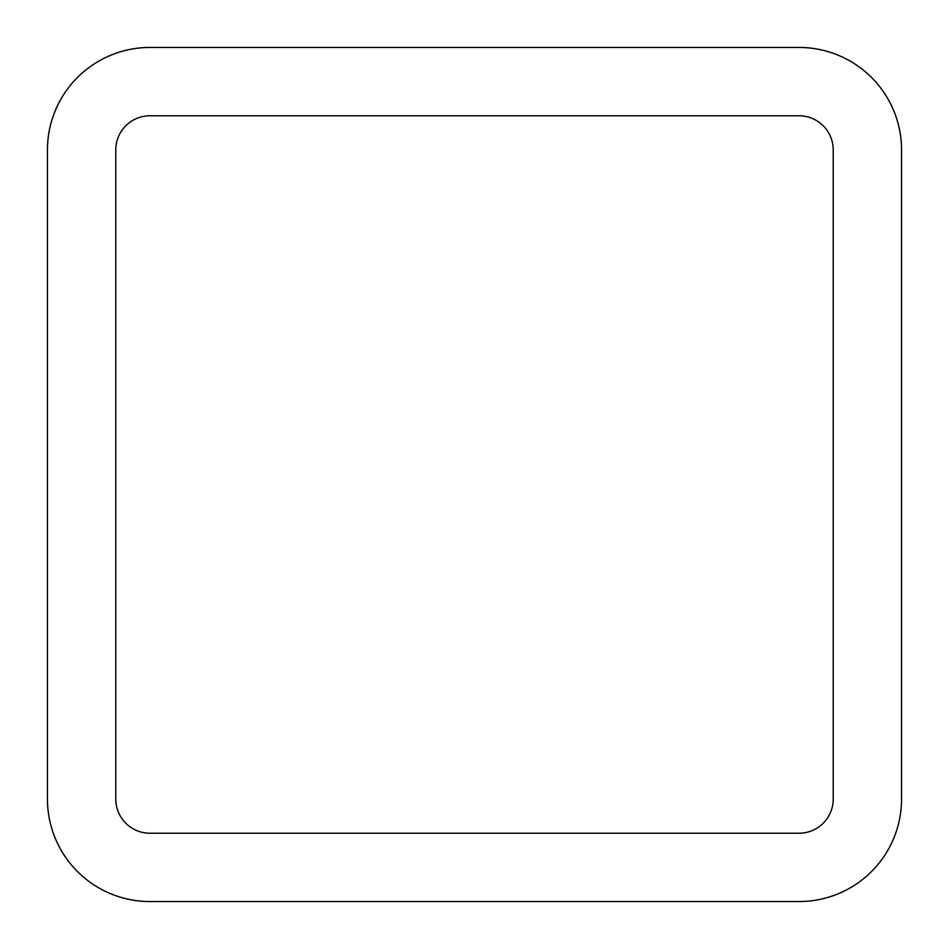 <?xml version="1.0" encoding="UTF-8"?>
<svg xmlns="http://www.w3.org/2000/svg" width="949" height="949" viewBox="0 0 949 949"><rect width="100%" height="100%" fill="white"/><g stroke="black" fill="none" stroke-linecap="round" stroke-linejoin="round"><path stroke-width="0.71" stroke-dasharray="4.75 3.56" d="M799.058 901.55L149.942 901.55A102.492 102.492 0 0 1 47.45 799.058L47.45 149.942A102.492 102.492 0 0 1 149.942 47.45L799.058 47.45A102.492 102.492 0 0 1 901.55 149.942L901.55 799.058A102.492 102.492 0 0 1 799.058 901.55M799.058 833.222A34.164 34.164 0 0 0 833.222 799.058L833.222 149.942A34.164 34.164 0 0 0 799.058 115.778L149.942 115.778A34.164 34.164 0 0 0 115.778 149.942L115.778 799.058A34.164 34.164 0 0 0 149.942 833.222L799.058 833.222"/><path stroke-width="1.42" d="M799.058 901.55L149.942 901.55A102.492 102.492 0 0 1 47.45 799.058L47.45 149.942A102.492 102.492 0 0 1 149.942 47.45L799.058 47.45A102.492 102.492 0 0 1 901.55 149.942L901.55 799.058A102.492 102.492 0 0 1 799.058 901.55M799.058 833.222A34.164 34.164 0 0 0 833.222 799.058L833.222 149.942A34.164 34.164 0 0 0 799.058 115.778L149.942 115.778A34.164 34.164 0 0 0 115.778 149.942L115.778 799.058A34.164 34.164 0 0 0 149.942 833.222L799.058 833.222"/></g></svg>
